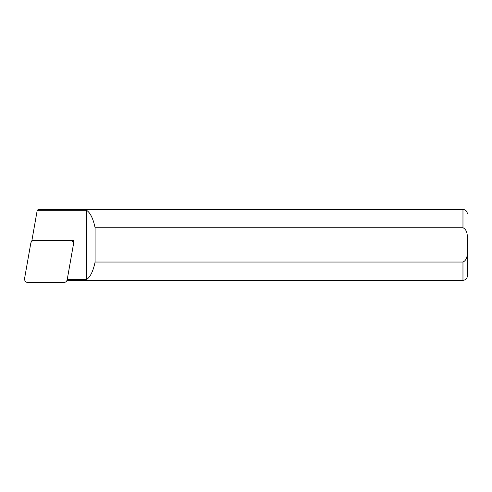 <?xml version="1.0" encoding="UTF-8"?>
<svg xmlns="http://www.w3.org/2000/svg" width="492" height="492" viewBox="0 0 492 492"><rect width="100%" height="100%" fill="white"/><g stroke="black" fill="none" stroke-linecap="round" stroke-linejoin="round"><path stroke-width="0.74" d="M467.4 240.164L467.4 275.895C467.136 278.583 465.66 280.059 462.972 280.323L462.972 262.045L95.091 262.045C93.148 271.227 90.3 277.051 86.543 279.511L67.232 279.511M467.4 249.628L467.4 275.895L467.4 249.628M462.972 227.741L462.972 209.463L38.302 209.463L37.226 210.275L86.543 210.275C90.3 212.735 93.148 218.559 95.091 227.741L462.972 227.741C469.017 230.687 466.896 239.333 467.4 244.893C466.908 250.446 468.993 259.179 462.972 262.045M95.091 227.741L95.091 262.045M73.425 243.435L73.941 240.514L70.977 240.514M33.216 240.514L31.894 240.514L37.226 210.275M86.543 210.275L86.543 279.511M32.275 240.975L31.894 240.514M73.941 240.514L72.631 241.621M28.087 282.537A3.542 3.542 0 0 1 24.6 278.38L30.787 243.282A3.542 3.542 0 0 1 34.28 240.354L69.913 240.354A3.542 3.542 0 0 1 73.406 244.512L67.213 279.61A3.542 3.542 0 0 1 63.726 282.537L28.087 282.537M462.972 209.463C465.66 209.727 467.136 211.203 467.4 213.891M462.972 280.323L67.01 280.323"/></g></svg>
